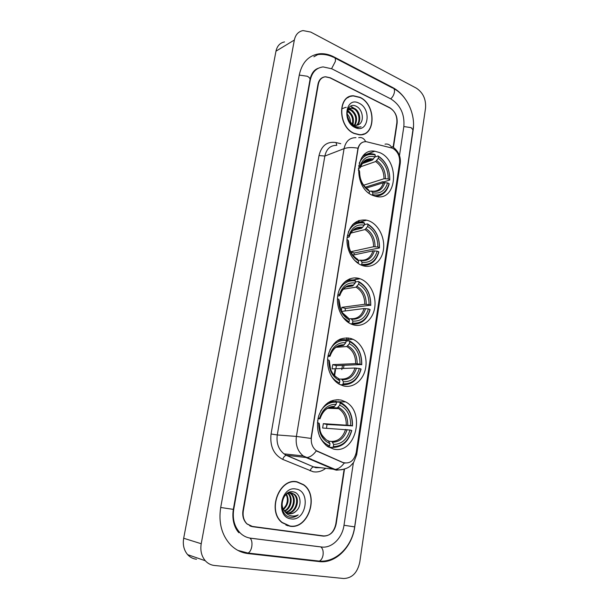 <?xml version="1.0" encoding="UTF-8"?>
<svg xmlns="http://www.w3.org/2000/svg" width="609" height="609" viewBox="0 0 609 609"><rect width="100%" height="100%" fill="white"/><g stroke="black" fill="none" stroke-linecap="round" stroke-linejoin="round"><path stroke-width="0.91" d="M341.207 400.09C330.854 398.575 323.349 403.858 318.674 415.939C315.668 428.888 318.568 439.036 327.353 446.382L333.58 449.077C355.519 454.58 365.895 412.247 345.661 401.902L341.207 400.09M369.092 220.922L366.747 220.176C356.143 218.92 349.596 224.713 347.122 237.556C345.813 249.325 352.817 262.197 362.157 265.463L362.751 265.661C372.442 268.805 381.965 261.147 383.487 249.469C385.139 237.83 378.562 224.652 369.092 220.922M360.086 278.777L360.01 278.747C350.556 275.39 340.286 282.462 337.957 294.406C335.506 306.297 341.725 320.09 351.218 324.095L352.931 324.726C362.911 327.878 372.99 319.733 374.733 307.606C376.613 295.532 369.884 282.134 360.086 278.777M350.799 338.467C340.165 336.472 332.72 341.695 328.441 354.141C325.427 365.689 330.443 379.399 339.396 384.287L343.415 385.9C353.212 388.473 363.215 380.435 365.514 368.612C367.927 356.821 362.309 343.537 353.014 339.304L350.799 338.467M379.719 152.615L374.801 151.222C354.636 147.652 352.832 188.242 373.043 195.519L376.316 196.517C397.129 201.404 400.037 160.829 379.719 152.615M392.577 148.208L366.169 141.661C361.845 141.57 359.127 144.067 358.016 149.144L311.42 437.209C310.735 443.017 312.333 447.486 316.208 450.614L342.958 462.505C349.688 464.203 354.111 460.861 356.227 452.472L399.595 162.869C400.052 156.193 397.715 151.306 392.577 148.208M334.607 375.692L335.536 369.8M340.264 339.951L340.416 338.992M349.733 280.132L349.954 278.762M358.914 222.156L359.196 220.405M310.423 458.821L311.344 459.216M352.124 96.1L351.005 96.115M393.155 147.119L396.847 122.873C397.319 116.068 394.914 110.99 389.631 107.633L330.268 77.792L325.632 76.772C321.75 77.214 319.322 79.688 318.347 84.187L243.334 510.768C242.534 516.242 243.813 520.672 247.163 524.06L252.689 526.716L323.288 536.11C329.781 536.126 333.945 532.121 335.787 524.098L344.131 469.257M399.481 155.577L403.866 126.337C404.719 114.188 400.418 105.068 390.963 98.993L331.821 68.802L323.097 66.914C316.284 67.812 311.998 72.235 310.255 80.205L233.727 509.383C232.288 519.089 234.488 527.006 240.334 533.126C243.334 535.989 246.79 537.678 250.702 538.189L321.598 546.996C331.776 548.496 342.296 538.044 343.994 525.278L353.365 462.84M343.689 578.512C352.093 578.223 357.46 572.749 359.79 562.077L425.546 108.014C426.11 99.237 423.049 92.614 416.35 88.153L310.773 32.079L303.016 30.579C298.41 31.501 295.517 34.652 294.345 40.042L201.221 543.738C200.125 550.513 201.495 556.184 205.317 560.752C207.829 563.515 210.866 565.091 214.429 565.479L343.689 578.512M284.532 41.922C279.995 42.858 277.148 45.949 275.976 51.179L183.682 538.249C182.601 544.766 183.926 550.239 187.648 554.654C190.099 557.326 193.061 558.856 196.54 559.252M250.649 526.222L321.719 535.676M404.916 98.491C401.422 93.649 397.365 89.995 392.736 87.544L333.884 56.881C328.967 54.346 324.072 53.318 319.192 53.813C308.679 55.411 302.056 62.415 299.308 74.808L220.694 507.51C218.38 522.651 221.691 535.121 230.628 544.918C235.622 549.904 241.43 552.797 248.046 553.581L319.337 561.589C335.65 563.767 352.154 546.951 354.758 526.831L413.503 126.063M315.546 70.142L314.746 70.378M359.98 97.318L353.479 95.78C337.386 95.088 337.797 126.916 354.073 133.47L359.34 134.81C375.959 136.416 376.392 104.55 359.98 97.318M349.086 97.021L348.082 97.318M297.085 481.826C279.379 477.426 266.666 510.738 282.013 522.621L289.831 526.214C308.512 529.716 319.504 495.224 303.526 484.642L297.085 481.826M287.501 525.696L289.153 525.871M249.728 525.826L250.307 525.932L249.728 525.826M349.985 96.428L351.066 96.313M345.105 463.106L342.555 462.459L316.292 450.873C313.391 454.824 310.384 457.024 307.279 457.481L305.946 457.481L303.282 455.958C297.664 451.36 295.373 444.844 296.4 436.425L311.016 438.427L357.985 148.208C358.876 145.262 360.414 143.282 362.606 142.262M393.444 147.325L397.114 123.201C397.586 116.395 395.18 111.318 389.897 107.96L329.911 77.815L325.267 76.795C321.385 77.236 318.956 79.71 317.982 84.217L242.976 510.479C242.184 515.945 243.455 520.375 246.805 523.77L252.339 526.427L323.668 535.935C330.162 535.95 334.326 531.946 336.168 523.923L344.496 469.143M297.413 482.122L295.837 481.666M363.002 134.391L363.916 133.866M361.99 134.627L362.941 134.201M354.103 133.28L359.325 134.612C375.761 136.195 376.187 104.657 359.949 97.501L353.524 95.978C337.592 95.293 337.995 126.794 354.103 133.28M347.518 110.891L348.439 111.31C352.855 114.462 354.339 118.915 352.893 124.662M347.305 111.462L347.67 111.653C351.85 114.561 353.403 118.793 352.345 124.35M347.785 109.27L348.196 109.201M348.652 109.163L351.553 109.932C356.79 114.127 357.902 119.265 354.895 125.355M348.333 109.521L350.769 110.282C355.816 114.195 357.034 119.189 354.423 125.256M358.99 124.442C364.57 121.29 362.736 109.689 356.821 106.605C346.369 100.211 342.867 120.894 353.92 126.375L357.803 127.487L361.046 126.794C358.64 127.388 356.219 127.022 353.791 125.698L348.881 120.635L353.159 124.792L355.763 125.439L358.99 124.442L357.871 125.066M348.881 120.635C345.615 113.434 346.666 109.148 352.017 107.77L354.689 108.547C360.178 111.234 361.738 122.173 356.668 125.385M352.573 124.914L350.898 123.947M347.511 109.924L351.226 108.12L353.898 108.897C359.203 111.5 360.931 121.922 356.242 125.431M346.909 113.776C349.338 116.205 350.518 119.204 350.464 122.79M346.924 114.926L349.688 121.861M359.021 103.195C345.92 96.001 341.58 121.762 355.047 127.494C368.148 134.224 372.145 109.026 359.021 103.195M347.031 115.832L349.581 121.716M348.165 97.509L347.199 97.897M361.046 126.794L360.558 127.015M350.677 106.133L356.059 109.513M342.654 108.516L345.341 107.443M345.562 107.42L346.247 107.39M348.652 107.839L353.022 110.99M347.769 110.374L350.023 112.452M289.861 525.986C308.352 529.457 319.238 495.323 303.434 484.84L297.047 482.054C279.516 477.7 266.948 510.677 282.134 522.431L289.861 525.986M296.119 511.103C302.62 505.592 300.534 493.062 293.607 491.943C281.381 488.829 277.011 514.651 289.861 517.148L290.478 517.262C293.218 517.612 295.791 516.828 298.197 514.917C295.426 516.211 292.647 516.394 289.869 515.465C287.517 514.605 285.667 512.961 284.319 510.525L285.819 512.169L289.283 513.737C291.802 514.042 294.078 513.166 296.119 511.103C293.873 513.143 291.452 513.988 288.849 513.646L288.636 513.608M284.319 510.525C278.869 503.947 284.502 491.288 291.445 492.925L294.398 494.287C300.854 499.022 296.225 513.737 287.524 513.227M285.164 512.032L281.959 507.312M287.707 493.031L290.66 492.788M286.504 494.196C289.313 499.677 288.346 504.754 283.596 509.421M283.398 509.048L286.093 505.219C287.806 501.276 287.791 497.72 286.047 494.546M288.255 493.26C293.325 497.18 291.483 508.446 284.814 511.164M287.821 493.435C292.373 497.469 290.645 507.853 284.51 510.784M288.78 492.468L289.541 492.711M289.914 492.871L291.262 493.732C297.047 498.017 294.01 511.096 286.116 512.397M288.643 492.529L289.138 492.734M289.511 492.925L290.485 493.594C296.111 497.774 293.409 510.433 285.781 512.131M291.125 492.887L293.614 494.15C299.887 498.771 295.7 513.075 287.159 513.06M295.905 489.035C280.642 485.624 275.298 517.353 291.026 518.876C306.297 521.685 311.191 490.839 295.905 489.035M295.053 481.742L294.193 481.62M285.941 525.118L287.562 525.476M298.197 514.917C295.449 516.896 292.64 517.635 289.77 517.125M359.211 163.242C362.698 155.881 368.042 153.141 375.251 155.013L374.961 156.863C367.691 155.219 362.69 158.409 359.957 166.432L360.269 167.711L358.298 168.617M362.149 163.661L372.373 160.06L374.961 156.863M374.817 157.076L378.105 155.912L378.532 156.513C386.083 161.758 389.798 169.447 389.684 179.571L389.775 180.028L383.898 181.87L382.787 181.71L365.293 187.207M375.829 196.418L376.217 196.189M363.535 155.858L363.086 155.904M374.87 196.174C382.087 196.189 386.852 192.139 389.174 184.009L389.075 183.56C386.289 192.573 380.792 196.273 372.586 194.652L372.244 195.154M375.251 155.013L374.824 154.412L371.939 153.78C368.392 153.422 365.233 154.389 362.446 156.68M369.199 193.319L368.536 192.817M372.586 194.652L372.883 192.771C380.145 194.142 385.048 190.853 387.583 182.898L389.075 183.56M358.244 170.04L359.302 170.505C359.257 179.777 362.675 186.727 369.549 191.355L369.252 193.243M359.957 166.432L358.617 165.838M387.583 182.898L383.396 182.738L366.215 188.105M369.534 191.454L371.117 190.975L372.883 192.771M359.828 175.727L359.302 170.505M369.549 191.355L368.095 189.536M389.775 180.028C389.92 169.424 386.03 161.385 378.105 155.912M389.684 179.571L388.192 178.909C388.23 169.919 384.918 163.067 378.242 158.363L378.532 156.513M363.649 185.227L384.005 178.749L388.192 178.909M378.242 158.363L375.654 161.545L360.566 166.797M348.279 232.12C351.956 224.736 357.376 221.775 364.555 223.244L364.251 225.163C356.775 223.922 351.629 227.515 348.797 235.934L349.17 236.97L347.115 237.662M353.037 230.408L361.67 228.23L364.251 225.163M367.927 224.584C375.684 229.502 379.491 237.167 379.361 247.581L379.468 247.954L354.172 253.017L350.723 251.745L373.583 246.721L377.824 246.995C377.884 237.754 374.482 230.918 367.63 226.495L367.927 224.584L367.509 223.891L364.319 224.706M353.958 254.912L354.172 253.017M354.339 223.594L353.608 223.632M361.54 265.227C370.181 266.163 375.951 261.786 378.844 252.088L378.729 251.723C375.852 261.162 370.196 265.311 361.761 264.169L361.129 265.052M364.555 223.244L363.702 222.445C359.622 221.531 355.877 222.308 352.466 224.782M358.039 263.332L358.328 262.928L354.644 260.431M361.761 264.169L362.066 262.213C369.534 263.164 374.581 259.472 377.192 251.136L378.729 251.723M346.978 239.733L348.12 240.167C348.066 249.705 351.576 256.633 358.64 260.964L358.328 262.928M348.797 235.934L347.434 235.417M377.192 251.136L372.952 250.855L352.87 255.148M358.374 260.492L360.246 260.112L362.066 262.213M348.47 241.24L348.12 240.167M358.64 260.964L357.696 259.289L355.222 257.592M379.468 247.954C379.635 237.046 375.646 229.022 367.509 223.891M379.361 247.581L377.824 246.995M367.63 226.495L365.019 229.555L350.837 233.087M339.144 290.234C342.989 282.979 348.439 279.912 355.489 281.031L355.184 283.01C347.533 282.127 342.258 286.07 339.35 294.832L339.761 295.662L337.668 296.134M352.565 285.971L345.874 287.075L352.702 285.933L355.184 283.01M358.945 282.226C366.877 286.862 370.767 294.505 370.622 305.17L345.394 308.474L341.87 307.339L364.761 304.272L369.046 304.652C369.123 295.19 365.651 288.369 358.632 284.197L358.945 282.226L358.526 281.465L355.336 282.005M345.082 310.963L345.394 308.474M346.826 280.97L345.882 280.962M351.895 323.996C360.954 324.787 367.021 320.029 370.097 309.73L369.967 309.433C367.014 319.245 361.221 323.79 352.581 323.059L351.172 324.072M355.489 281.031L355.077 280.262C351.248 279.47 347.648 280.155 344.283 282.302M348.561 322.663L349.071 321.971L342.951 317.335M352.581 323.059L352.893 321.042C360.543 321.628 365.712 317.586 368.399 308.923L369.967 309.433M337.432 298.806L338.65 299.202C338.581 308.969 342.159 315.881 349.391 319.946L349.071 321.971M339.35 294.832L337.957 294.375M368.399 308.923L364.106 308.535L341.679 311.405M348.873 318.918L351.089 318.667L352.893 321.042M339.038 300.062L338.65 299.202M349.391 319.946L348.455 318.096L342.646 312.95M370.744 305.467C370.927 294.292 366.854 286.291 358.526 281.465M370.622 305.17L369.046 304.652M358.632 284.197L356.014 287.143L343.225 289.229M341.87 307.339L341.375 310.841M329.918 349.87C333.93 342.943 339.342 339.868 346.148 340.652L345.828 342.692C337.995 342.189 332.583 346.506 329.591 355.633L330.048 356.242L327.954 356.471M339.152 345.828L343.453 345.47L345.828 342.692M349.68 341.695C357.795 346.019 361.769 353.639 361.601 364.563L336.351 365.606L332.742 364.624L355.656 363.626L359.995 364.113C360.079 354.423 356.531 347.632 349.36 343.727L349.68 341.695L349.262 340.85L346.072 341.109M335.924 368.727L336.351 365.606M339.304 340.195L338.193 340.104M342.418 384.743C351.697 385.078 357.917 379.887 361.076 369.176L360.939 368.963C357.902 379.163 351.956 384.127 343.111 383.837L342.418 384.743L340.324 384.766M338.612 383.822L339.517 382.901C336.206 381.546 333.42 379.171 331.159 375.776M338.185 383.548L338.825 383.815M346.148 340.652L345.737 339.807C342.403 339.274 339.213 339.852 336.153 341.527M343.111 383.837L343.438 381.752C351.271 381.942 356.562 377.534 359.325 368.521L360.939 368.963M327.581 359.79L328.868 360.14C328.784 370.143 332.445 377.04 339.845 380.815L339.517 382.901M329.591 355.633L328.19 355.245M359.325 368.521L354.978 368.026L332.065 368.864L332.742 364.624M339.084 379.133L341.641 379.08L343.438 381.752M329.294 360.772L328.868 360.14M339.845 380.815L338.064 378.136M361.738 364.783C361.967 353.563 357.932 345.646 349.65 341.025L349.262 340.85M361.601 364.563L359.995 364.113M349.36 343.727L346.727 346.559L335.955 347.32M320.692 411.014C324.848 404.673 330.116 401.734 336.495 402.191L336.168 404.3C328.144 404.201 322.595 408.905 319.512 418.421L320.014 418.794L317.959 418.764M332.636 406.987L333.899 406.934L336.168 404.3M340.119 403.067C348.424 407.063 352.482 414.66 352.299 425.851L327.025 424.481L323.341 423.658L350.655 425.478C350.754 415.551 347.13 408.784 339.792 405.175L340.119 403.067L339.708 402.146L336.45 402.092M326.47 428.264L327.025 424.481M332.636 447.47C342.144 447.303 348.523 441.654 351.766 430.517L351.614 430.396C348.493 441.007 342.395 446.405 333.336 446.58L332.636 447.47L328.464 447.09M327.672 446.595L328.959 446.709L329.659 445.826C325.259 444.22 321.849 440.962 319.428 436.059M325.975 445.331L328.959 446.709M336.495 402.191L336.092 401.262L328.091 402.572M333.222 401.217L330.573 401.179M333.336 446.58L333.671 444.433C341.695 444.205 347.13 439.401 349.969 430.03L351.614 430.396M317.411 422.775L318.766 423.08C318.674 433.334 322.412 440.193 329.994 443.664L329.659 445.826M319.512 418.421L318.096 418.101M349.969 430.03L322.641 428.036L323.341 423.658M328.967 441.213L331.882 441.449L333.671 444.433M319.238 423.453L318.766 423.08M329.994 443.664L328.221 440.68M352.459 425.98C352.786 415.688 349.345 408.129 342.129 403.303L339.708 402.146M352.299 425.851L350.655 425.478M339.792 405.175L337.257 407.863L328.997 407.657M317.753 422.852L317.67 420.416M317.875 451.566L317.479 451.52M342.958 462.505L342.555 462.459M317.099 560.843L319.322 561.095C321.217 560.257 322.466 558.225 323.067 554.974C323.493 551.069 322.724 548.366 320.745 546.89M245.945 552.812L248.046 553.063C249.865 552.157 251.114 549.996 251.799 546.57C252.347 542.406 251.7 539.574 249.865 538.059M393.901 88.686C407.269 95.864 415.582 114.675 413.13 130.037L354.651 526.884L343.994 525.262M220.702 507.487L233.331 509.368L310.011 79.596C311.382 73.377 314.191 69.578 318.423 68.208M299.255 75.09L307.218 76.232C309.243 77.29 310.171 78.409 310.011 79.596M317.738 54.62C323.059 53.881 328.35 54.78 333.61 57.307C335.117 57.413 335.688 58.814 335.323 61.524L331.578 68.68M334.958 58.007L392.462 87.947C394.069 88.13 394.723 89.531 394.426 92.126C393.894 94.875 392.653 97.12 390.704 98.864M413.13 130.037L411.105 127.631L403.836 126.55M183.682 538.249L201.221 543.738M275.976 51.179L294.345 40.042M321.225 535.623L323.288 536.11M250.763 526.237L252.689 526.716M333.336 57.177L333.884 56.881M392.173 87.795L392.736 87.544M233.338 509.299L233.727 509.383M309.867 80.411L310.255 80.205M358.655 220.58L358.397 222.232M349.406 278.975L349.201 280.231M339.852 339.236L339.715 340.081M335.034 369.663L334.151 375.22M325.64 468.374C321.765 471.358 317.601 472.493 313.14 471.754L282.736 459.392C273.654 454.611 269.764 446.146 271.066 433.981L319.017 155.539C321.483 145.543 327.155 141.219 336.008 142.559L340.766 143.694M344.283 462.985C341.398 466.882 338.36 469.029 335.171 469.417L313.978 466.905L316.406 467.636L320.281 467.697M325.297 465.756L325.807 465.413M385.017 144.173C387.994 143.602 390.346 144.873 392.067 147.987M342.387 469.653L336.282 470.156L333.808 469.402L305.946 457.481L286.611 455.326L313.635 466.897C312.113 467.217 310.94 468.534 310.11 470.856M355.831 454.329L356.676 454.748L400.212 163.654L399.717 161.621M355.961 137.672C349.665 137.619 345.699 141.28 344.07 148.642L324.856 156.056L277.278 434.948L296.4 436.425L344.07 148.642C347.678 147.37 352.314 147.226 357.985 148.208M358.709 137.687C361.67 137.063 363.992 138.38 365.666 141.631M271.066 433.981L277.278 434.948C276.25 443.086 278.488 449.389 284 453.85L286.276 455.326C284.784 455.677 283.604 457.032 282.736 459.392M336.61 145.338C330.398 145.33 326.485 148.9 324.856 156.056L319.017 155.539M336.008 142.559L336.807 145.262M321.034 463.936L321.811 463.7M338.551 400.052L338.612 399.671M343.491 368.445L343.986 365.286M347.792 340.971L348.264 337.934M357.445 279.196L357.612 278.123M372.373 160.06L370.79 159.748L364.365 161.332M371.924 191.295C378.258 192.414 382.566 189.528 384.85 182.647M359.614 171.601C359.645 179.678 362.644 185.768 368.597 189.879M373.431 159.132C367.09 157.8 362.705 160.601 360.269 167.544M371.81 191.15L371.825 191.15C377.504 191.744 381.356 188.935 383.396 182.738M385.459 178.65C385.428 170.794 382.521 164.788 376.712 160.624M384.005 178.749C383.959 171.266 381.173 165.534 375.654 161.545M361.647 228.23C359.013 227.682 356.554 228.086 354.263 229.456M361.114 260.538C367.63 261.291 372.061 258.056 374.421 250.832M348.477 241.057C348.5 249.363 351.568 255.437 357.696 259.289M362.713 227.378C356.196 226.396 351.675 229.547 349.155 236.84M360.81 260.203C366.755 260.576 370.797 257.462 372.952 250.855M375.053 246.691C375.037 238.621 372.046 232.623 366.085 228.702M373.583 246.721C373.545 239.032 370.691 233.308 365.019 229.555M351.956 319.192C358.625 319.626 363.17 316.086 365.583 308.573M339.046 299.917C339.053 308.413 342.189 314.472 348.455 318.096M353.631 285.179C346.963 284.51 342.327 287.973 339.738 295.563M351.462 318.713C357.643 318.888 361.853 315.5 364.106 308.535M366.237 304.302C366.23 296.043 363.177 290.059 357.087 286.359M364.761 304.272C364.73 296.4 361.815 290.699 356.014 287.143M343.194 345.531L337.394 346.46M342.509 379.719C349.33 379.81 353.989 375.951 356.478 368.133M329.302 360.665C329.302 369.366 332.506 375.403 338.924 378.783M344.26 344.808C337.432 344.473 332.681 348.257 330.025 356.166M341.641 379.08C348.142 379.141 352.588 375.456 354.978 368.026M357.148 363.725C357.156 355.268 354.035 349.307 347.8 345.836M355.656 363.626C355.633 355.572 352.657 349.886 346.727 346.559M333.519 407.002L328.83 407.718M332.75 442.21C339.746 441.936 344.519 437.726 347.077 429.589M319.245 423.392C319.23 432.306 322.511 438.32 329.081 441.441M334.592 406.355C327.596 406.378 322.724 410.512 319.984 418.756M331.882 441.449C338.543 441.16 343.103 437.148 345.569 429.414M347.769 425.044C347.785 416.389 344.595 410.443 338.216 407.223M346.262 424.869C346.331 417.508 343.788 412.095 338.634 408.631L337.135 407.87M359.409 222.11L366.747 220.176M353.022 279.973L360.01 278.747M363.664 155.28L374.801 151.222M345.783 339.898L353.014 339.304M336.305 401.75L345.661 401.902M354.644 526.892C352.063 546.357 336.221 562.602 319.322 561.095L248.046 553.063L237.883 550.399M238.911 532.746C235.477 529.206 231.534 521.235 233.331 509.368M318.614 546.661L249.979 538.143M187.648 554.654L205.317 560.752M313.901 56.766L319.192 53.813M320.509 467.727L315.751 467.697L313.635 466.897L286.276 455.326L284 453.85L303.282 455.958L335.171 469.417L338.863 469.912C343.971 469.524 347.823 468.207 350.419 465.954L353.646 462.452L356.676 454.748M392.409 146.624C398.37 150.857 400.981 156.467 400.242 163.448M337.036 400.029L337.097 399.633M341.801 369.625L342.471 365.347M346.27 341.086L346.78 337.82M355.93 279.462L356.166 277.94M365.156 220.603L365.263 219.91M320.981 463.913L321.605 463.616M303.054 484.566L303.526 484.642M358.891 134.787L359.325 134.612M348.485 109.338L348.881 109.163M351.226 108.12L352.017 107.77M290.485 493.594L291.262 493.732M293.614 494.15L294.398 494.287M281.678 522.324L282.134 522.431M363.116 162.458L370.79 159.748C366.298 158.85 362.797 161.507 360.269 167.711M349.018 246.995L348.493 241.179M349.17 236.97C351.637 228.619 358.64 226.891 361.67 228.23M340.682 309.357L339.061 300.016M339.761 295.662C342.479 288.24 346.795 284.997 352.702 285.933M337.226 377.725C332.43 374.299 331.403 371.307 330.565 369.191L329.324 360.741M330.048 356.242C332.841 348.455 337.31 344.869 343.453 345.47M325.891 439.447C322.214 435.793 320.311 432.984 320.197 431.043L319.268 423.438M320.014 418.794C322.877 410.641 327.505 406.69 333.899 406.934M337.257 407.863L338.634 408.631L327.581 408.327"/></g></svg>
